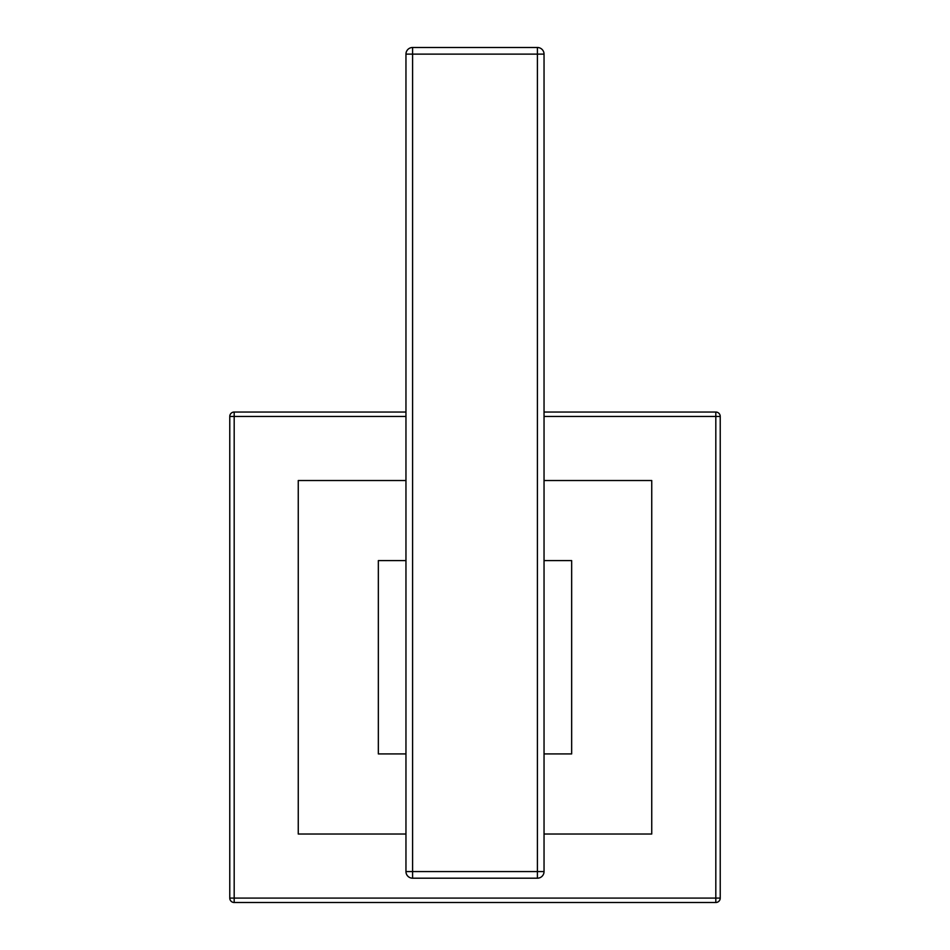 <?xml version="1.0" encoding="UTF-8"?>
<svg xmlns="http://www.w3.org/2000/svg" width="950" height="950" viewBox="0 0 950 950"><rect width="100%" height="100%" fill="white"/><g stroke="black" fill="none" stroke-linecap="round" stroke-linejoin="round"><path stroke-width="1.43" d="M544.041 871.566L537.415 871.566L537.415 878.192A6.626 6.626 0 0 0 544.041 871.566L544.041 54.126A6.626 6.626 0 0 0 537.415 47.5L537.415 54.126L544.041 54.126M412.585 47.5A6.626 6.626 0 0 0 405.959 54.126L412.585 54.126L412.585 871.566L537.415 871.566L537.415 54.126L412.585 54.126L412.585 47.5L537.415 47.5M405.959 54.126L405.959 871.566A6.626 6.626 0 0 0 412.585 878.192L412.585 871.566L405.959 871.566M537.415 878.192L412.585 878.192M544.041 560.607L571.663 560.607L571.663 753.92L544.041 753.92M405.959 753.92L378.338 753.92L378.338 560.607L405.959 560.607M405.959 480.522L298.252 480.522L298.252 834.017L405.959 834.017M544.041 834.017L651.748 834.017L651.748 480.522L544.041 480.522M405.959 416.456L234.187 416.456L234.187 898.082L229.769 898.082A4.418 4.418 0 0 0 234.187 902.5L715.813 902.5A4.418 4.418 0 0 0 720.231 898.082L720.231 416.456A4.418 4.418 0 0 0 715.813 412.039L544.041 412.039M405.959 412.039L234.187 412.039L234.187 416.456L229.769 416.456L229.769 898.082M715.813 902.5L715.813 898.082L234.187 898.082L234.187 902.5M234.187 412.039A4.418 4.418 0 0 0 229.769 416.456M720.231 416.456L715.813 416.456L715.813 898.082L720.231 898.082M544.041 416.456L715.813 416.456L715.813 412.039"/></g></svg>
